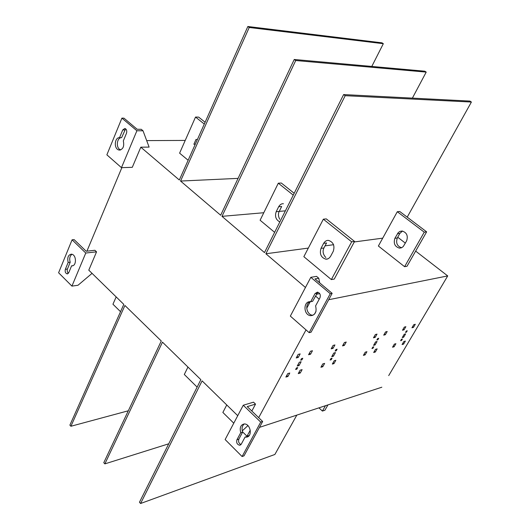 <?xml version="1.0" encoding="UTF-8"?>
<svg xmlns="http://www.w3.org/2000/svg" width="530" height="530" viewBox="0 0 530 530"><rect width="100%" height="100%" fill="white"/><g stroke="black" fill="none" stroke-linecap="round" stroke-linejoin="round"><path stroke-width="0.79" d="M333.43 356.22L331.747 356.677L333.774 353.046L335.45 352.602L333.43 356.22L332.469 355.378M299.079 365.521L297.257 366.011L299.304 362.248L301.126 361.758L299.079 365.521L298.039 364.574M375.081 344.95L373.57 345.355L375.565 341.896L377.075 341.492L375.081 344.95L374.226 344.222M403.655 337.219L402.25 337.597L404.218 334.251L405.616 333.88L403.655 337.219L402.86 336.557M285.862 377.075L287.75 373.597L289.784 373.034L287.903 376.505L285.862 377.075M286.75 375.445L287.903 376.505M298.257 357.432L296.224 357.962L298.145 354.418L300.172 353.894L298.257 357.432L297.085 356.372M300.232 373.054L298.251 373.61L300.132 370.178L302.113 369.629L300.232 373.054L299.112 372.033M308.579 354.736L310.487 351.238L312.462 350.734L310.553 354.225L308.579 354.736M309.414 353.205L310.553 354.225M333.032 348.356L331.164 348.846L333.059 345.434L334.927 344.95L333.032 348.356L331.959 347.415M322.79 366.74L320.915 367.264L322.777 363.911L324.651 363.394L322.79 366.74L321.73 365.799M333.979 363.606L332.323 364.07L334.178 360.764L335.841 360.301L333.979 363.606L333.045 362.785M342.526 345.885L344.421 342.512L346.236 342.042L344.348 345.408L342.526 345.885M343.301 344.5L344.348 345.408M375.16 337.371L373.484 337.809L375.346 334.556L377.029 334.125L375.16 337.371L374.2 336.557M365.091 354.901L363.401 355.372L365.236 352.178L366.926 351.708L365.091 354.901L364.143 354.086M375.319 352.039L373.676 352.496L375.505 349.336L377.148 348.886L375.319 352.039L374.399 351.251M385.343 334.715L383.707 335.139L385.568 331.926L387.198 331.508L385.343 334.715L384.409 333.926M404.032 329.839L402.475 330.243L404.31 327.103L405.867 326.705L404.032 329.839L403.138 329.103M413.466 327.374L411.949 327.772L413.784 324.665L415.301 324.281L413.466 327.374L412.605 326.665M403.588 344.129L402.058 344.553L403.86 341.499L405.384 341.075L403.588 344.129L402.734 343.413M394.095 346.786L392.531 347.223L394.34 344.129L395.903 343.698L394.095 346.786L393.22 346.044M401.568 340.432L400.627 340.691L401.455 339.286L402.389 339.034L401.568 340.432L401.038 339.995M406.417 332.177L405.49 332.423L406.318 331.011L407.252 330.766L406.417 332.177L405.887 331.74M372.948 348.283L371.941 348.555L372.775 347.104L373.783 346.832L372.948 348.283L372.378 347.793M377.877 339.737L376.87 340.002L377.711 338.544L378.718 338.279L377.877 339.737L377.3 339.253M331.237 359.718L330.11 360.022L330.965 358.505L332.085 358.2L331.237 359.718L330.601 359.154M336.245 350.761L335.126 351.059L335.98 349.528L337.1 349.23L336.245 350.761L335.603 350.204M296.84 369.152L295.627 369.483L296.482 367.906L297.701 367.575L296.84 369.152L296.151 368.516M301.908 359.857L300.689 360.181L301.557 358.585L302.776 358.267L301.908 359.857L301.206 359.227M279.833 221.938C275.865 219.771 274.653 216.353 276.203 211.695L278.661 206.746L281.668 206.501L279.211 211.43C278.038 213.736 278.21 216.346 279.727 219.268M278.661 206.746C280.026 204.52 281.609 203.527 283.411 203.758M293.256 195.139L278.303 183.194L281.317 183.029L294.183 193.291M274.633 232.332L260.104 220.228L278.303 183.194M195.272 144.266L193.867 144.273L196.014 139.45L197.418 139.45M204.288 124.053L195.53 117.057L198.651 117.117L205.097 122.258M188.13 160.259L179.604 153.157L195.53 117.057M388.709 375.598L447.711 275.918L415.659 251.107L447.711 275.918L440.158 288.678L447.711 275.918L415.659 251.107L447.711 275.918L440.158 288.678M318.914 407.855L322.406 411.075L324.91 410.24L327.957 404.887M322.406 411.075L325.46 405.708M226.754 404.96L222.865 412.446L233.776 423.192M242.594 431.877L247.006 436.216L249.266 435.468M247.006 436.216L250.259 430.181M125.636 128.81L121.608 137.654C116.779 137.31 115.487 148.32 120.707 149.897M119.555 137.654L122.728 129.956L124.835 128.459C126.551 129.161 127.114 130.738 126.518 133.182L123.324 140.894C124.431 146.419 123.059 149.473 119.217 150.056C113.579 149.327 114.387 137.303 119.555 137.654L121.608 137.654M137.171 129.267L123.96 118.157L121.907 118.124L136.899 130.758L121.469 167.659L132.288 167.321L140.808 147.188L149.109 147.095L143.02 130.791L141.245 129.3L137.171 129.267M143.02 130.791L136.899 130.758M121.907 118.124L106.874 154.833L121.469 167.659M406.642 240.852L403.25 246.549L401.548 247.755L399.441 248.126C394.843 246.695 393.32 243.429 394.876 238.321L398.249 232.61L399.984 231.385L402.131 231.02C406.729 232.491 408.226 235.77 406.642 240.852M402.462 231.053L399.858 233.425L397.315 237.99C395.698 242.978 397.122 246.225 401.588 247.735M397.301 211.722L399.739 211.477L426.637 231.848L424.252 232.166L397.301 211.722L378.38 246.019L404.595 266.689L424.252 232.166M404.595 266.689L407.014 266.265L426.637 231.848M323.631 243.363C325.022 241.19 326.652 240.203 328.52 240.408C333.33 242.058 334.927 245.668 333.304 251.24L330.627 256.262C329.262 258.382 327.659 259.349 325.831 259.163C321.021 257.56 319.411 253.963 320.994 248.371L323.631 243.363L326.566 242.978L323.936 247.967C322.386 251.26 323.022 254.446 325.831 257.54M323.346 219.188L326.288 218.89L354.563 241.435L351.668 241.819L323.346 219.188L303.856 256.679L331.343 279.582L351.668 241.819M331.343 279.582L334.258 279.065L354.563 241.435M317.828 292.209L312.594 301.345L310.693 301.722L315.045 293.58L317.417 292.149C319.974 292.957 320.829 294.832 319.974 297.774L315.589 305.923C316.947 311.673 315.37 314.926 310.871 315.688C303.279 315.37 303.014 301.159 310.282 301.683L310.693 301.722M310.11 301.676C304.359 304.18 306.605 314.959 312.773 315.277L312.965 315.284M310.825 277.322L290.341 316.105L309.169 332.654L330.263 293.7L332.151 293.335L314.992 278.899L318.782 278.25L316.529 276.362L310.825 277.322L330.263 293.7M319.663 282.828L318.782 278.25M310.242 301.683L306.751 308.215M319.723 293.627L316.383 294.263M332.151 293.335L311.07 332.211L309.169 332.654M471.402 102.038L345.189 95.685L343.619 94.572L469.977 101.091L471.402 102.038L407.219 217.141L471.402 102.038L407.219 217.141L471.402 102.038L469.977 101.091M382.72 238.149L354.285 241.952M333.628 244.708L325.049 245.854M308.321 248.093L265.881 253.764L345.189 95.685M305.459 287.485L265.881 253.764M319.206 299.198L315.456 296.005M328.686 299.722L447.711 275.918M405.357 243.137L397.732 237.235L405.357 243.137M240.726 432.679C239.474 427.71 240.647 424.802 244.25 423.954C250.69 423.682 252.836 436.932 246.258 437.131L245.112 437.005L241.282 444.127L239.639 445.233C237.109 444.524 236.201 442.709 236.923 439.794L240.726 432.679L242.66 432.043L238.864 439.145C238.136 441.669 238.858 443.458 241.024 444.518M245.112 437.005L248.225 436.481M244.237 423.954C242.011 425.948 241.488 428.651 242.66 432.043M247.232 406.616L262.655 421.489L244.025 455.846L242.091 456.535L225.131 439.549L243.263 405.231L253.512 402.177L255.533 404.118L247.232 406.616M242.091 456.535L260.727 422.112L243.263 405.231M262.655 421.489L260.727 422.112M242.283 430.857L247.901 425.617M255.533 404.118L251.829 411.048M96.546 251.843L85.767 253.029L72.087 239.812L74.127 239.613L86.178 251.24L94.923 250.286L96.546 251.843L88.788 270.168L123.801 304.372L69.887 425.139L70.907 426.266L124.921 305.472L161.279 340.989L103.781 462.703L104.854 463.889L162.465 342.148L200.857 379.659L139.463 502.248L140.589 503.5L274.878 454.468L296.827 415.109L274.878 454.468M187.958 367.058L184.307 374.485L197.127 387.105M116.169 296.919L112.95 304.22L120.535 311.686M72.954 265.669L71.59 265.835L68.754 272.678L67.164 273.884C65.428 273.248 64.826 271.711 65.342 269.286L68.158 262.456L70.198 262.217L67.204 269.624L67.343 271.797L68.377 273.314M71.967 254.268C69.768 256.01 69.178 258.66 70.198 262.217M68.158 262.456C67.118 257.567 68.204 254.804 71.411 254.168C76.678 254.539 76.731 266.345 71.782 265.855L71.59 265.835M72.087 239.812L58.598 272.764L71.928 286.114L85.767 253.029M92.054 273.361L78.003 285.266L71.928 286.114M70.907 426.266L128.306 410.783M104.854 463.889L168.739 443.796M140.589 503.5L202.109 380.878L237.738 415.692M247.325 425.053L248.418 426.127M258.68 417.66L306.015 329.885M314.456 314.23L316.046 311.289M343.619 94.572L264.49 252.578L221.984 216.353L295.72 60.526L294.243 59.479L220.672 215.24L180.558 181.055L249.226 27.487L247.841 26.5L179.319 180.001L140.808 147.188M121.86 167.646L86.92 251.16M381.839 387.205L259.468 427.372M185.222 140.423L146.684 140.602M247.841 26.5L382.037 42.844L383.322 43.698L249.226 27.487M238.089 178.371L180.558 181.055M383.322 43.698L371.795 66.442L383.322 43.698L371.795 66.442L383.322 43.698L382.037 42.844M294.243 59.479L424.855 71.206L426.206 72.1L295.72 60.526M285.385 210.854L279.237 211.384M263.794 212.729L221.984 216.353M426.206 72.1L412.386 98.123L426.206 72.1L412.386 98.123L426.206 72.1L424.855 71.206M434.984 297.416L393.505 367.495M279.211 211.43L276.203 211.695M124.782 129.969L122.728 129.956M397.315 237.99L394.876 238.321M399.858 233.425L397.427 233.743M323.936 247.967L320.994 248.371M315.045 293.58L316.947 293.216M236.923 439.794L238.864 439.145M65.342 269.286L67.383 269.035M120.151 150.043L119.217 150.056M401.349 247.835L399.421 248.126M327.818 258.859L325.811 259.163M312.773 315.277L310.871 315.688M240.613 444.895L239.639 445.233M248.192 436.481L246.258 437.131M67.661 273.825L67.164 273.884M72.769 265.735L71.782 265.855"/></g></svg>

